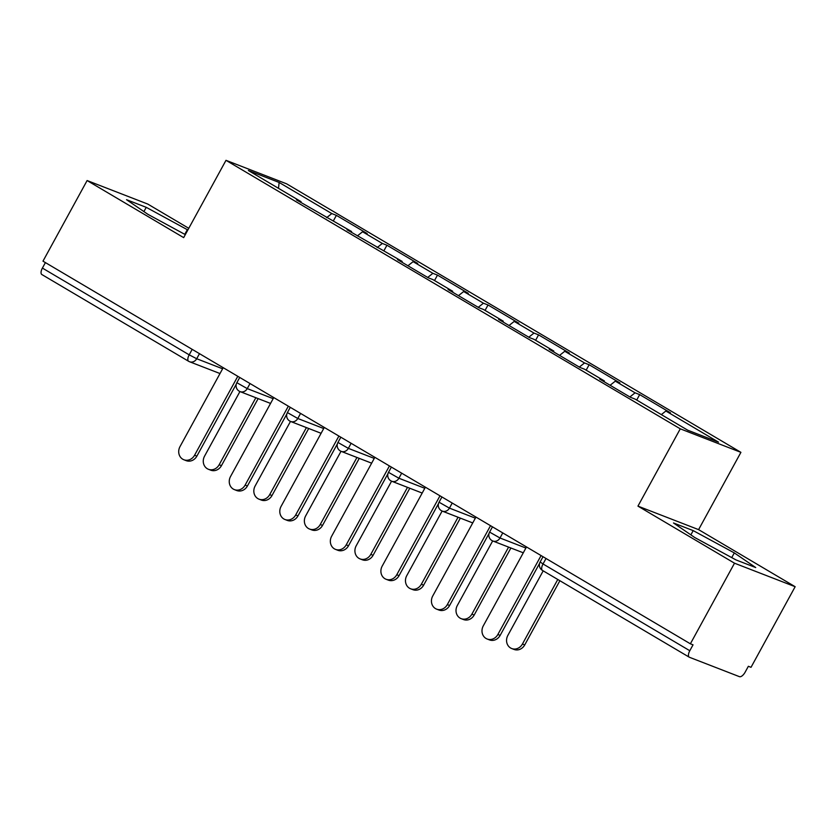 <?xml version="1.0" encoding="UTF-8"?>
<svg xmlns="http://www.w3.org/2000/svg" width="837" height="837" viewBox="0 0 837 837"><rect width="100%" height="100%" fill="white"/><g stroke="black" fill="none" stroke-linecap="round" stroke-linejoin="round"><path stroke-width="1.26" d="M188.775 228.313L147.751 204.061L87.111 180.551L42.98 261.165L690.379 643.81L734.509 563.196L795.15 586.706L698.592 529.633L740.912 452.346L286.631 183.837L225.99 160.327L680.272 428.826L740.912 452.346M795.15 586.706L751.019 667.319L748.362 666.283L745.139 672.174A6.309 2.814 120.6 0 1 739.469 676.673L689.437 657.275A6.309 2.814 120.6 0 1 689.249 657.181L542.47 570.426A6.309 2.814 120.6 0 0 542.658 570.52M278.491 188.325L279.139 182.456L248.38 170.528L301.038 201.644L296.434 199.865L351.582 231.525L351.53 232.424M279.139 182.456L331.797 213.571L336.39 215.36L333.419 220.79M357.378 235.888L362.578 231.765L367.171 233.554L336.39 215.36M362.578 231.765L382.342 243.452L386.945 245.231L383.963 250.661M407.922 265.758L413.122 261.646L417.726 263.425L386.945 245.231M413.122 261.646L432.886 273.322L437.489 275.111L434.518 280.541M458.477 295.639L463.677 291.517L468.27 293.306L437.489 275.111M463.677 291.517L483.441 303.203L488.034 304.982L485.062 310.412M509.022 325.509L514.221 321.398L518.814 323.176L488.034 304.982M514.221 321.398L533.985 333.074L538.578 334.863L535.607 340.293M559.566 355.39L564.766 351.268L569.369 353.057L538.578 334.863M564.766 351.268L584.529 362.955L589.133 364.733L586.162 370.163M610.121 385.261L615.321 381.149L619.914 382.927L589.133 364.733M615.321 381.149L635.084 392.825L639.677 394.614L636.706 400.044M661.345 414.608L665.865 411.019L670.458 412.808L639.677 394.614M665.865 411.019L718.523 442.145L687.752 430.218L635.105 399.103L630.502 397.313L599.721 379.119L604.324 380.908L584.55 369.222L579.957 367.443L549.177 349.249L553.77 351.027L534.006 339.341L529.413 337.562L498.632 319.368L503.225 321.146L483.462 309.47L478.858 307.692L448.077 289.497L452.681 291.276L432.907 279.589L428.314 277.811L397.533 259.616L402.126 261.395L346.989 229.746L351.582 231.525M377.142 247.564L382.342 243.452M427.697 277.445L432.886 273.322M402.126 261.395L402.074 262.305M478.241 307.315L483.441 303.203M452.681 291.276L452.629 292.176M528.785 337.196L533.985 333.074M503.225 321.146L503.173 322.057M579.33 367.066L584.529 362.955M553.77 351.027L553.717 351.927M629.884 396.947L635.084 392.825M604.324 380.908L604.272 381.808M546.027 558.488L543.025 563.971L689.803 650.726L693.036 644.835L690.379 643.81M689.803 650.726A6.309 2.814 120.6 0 0 689.249 657.181M42.038 274.63A6.309 2.814 -59.4 0 1 41.85 274.536A6.309 2.814 -59.4 0 1 42.405 268.081L45.407 262.598M87.111 180.551L183.669 237.624L225.99 160.327M698.592 529.633L637.951 506.123L734.509 563.196M637.951 506.123L680.272 428.826M326.597 217.693L331.797 213.571M301.038 201.644L300.985 202.554M694.909 537.626L736.026 559.932L755.727 567.57L734.311 552.901L693.193 530.606L673.492 522.968L694.909 537.626M187.854 229.976L146.234 207.335L126.533 199.698L147.961 214.356L185.312 234.622M690.86 534.864L693.193 530.606M731.737 557.599L734.311 552.901M143.912 211.583L146.234 207.335M184.778 234.329L187.352 229.631M526.494 546.948L483.284 625.877A9.458 8.443 -68.8 0 0 487.155 639.008A9.458 8.443 -68.8 0 0 497.858 634.498L500.16 635.388A9.458 8.443 111.2 0 1 489.446 639.897L487.155 639.008M539.572 563.395L500.16 635.388M541.079 555.559L497.858 634.498M522.434 644.019L524.736 644.919A9.458 8.443 111.2 0 1 514.023 649.428L511.721 648.539A9.458 8.443 -68.8 0 0 522.434 644.019L557.777 579.476M543.192 570.855L507.85 635.409A9.458 8.443 -68.8 0 0 511.721 648.539M524.736 644.919L559.88 580.721M475.95 517.067L432.729 596.007A9.458 8.443 -68.8 0 0 436.6 609.137A9.458 8.443 -68.8 0 0 447.314 604.617L449.615 605.507A9.458 8.443 111.2 0 1 438.902 610.027L436.6 609.137M489.028 533.514L449.615 605.507M490.524 525.688L447.314 604.617M425.405 487.186L382.185 566.126A9.458 8.443 -68.8 0 0 386.056 579.256A9.458 8.443 -68.8 0 0 396.769 574.747L399.061 575.636A9.458 8.443 111.2 0 1 388.358 580.146L386.056 579.256M438.483 503.644L399.061 575.636M439.98 495.807L396.769 574.747M374.85 457.316L331.64 536.245A9.458 8.443 -68.8 0 0 335.511 549.386A9.458 8.443 -68.8 0 0 346.215 544.866L348.516 545.755A9.458 8.443 111.2 0 1 337.803 550.275L335.511 549.386M387.929 473.763L348.516 545.755M389.435 465.937L346.215 544.866M324.306 427.435L281.086 506.375A9.458 8.443 -68.8 0 0 284.957 519.505A9.458 8.443 -68.8 0 0 295.67 514.996L297.972 515.885A9.458 8.443 111.2 0 1 287.258 520.394L284.957 519.505M337.384 443.892L297.972 515.885M338.891 436.056L295.67 514.996M273.762 397.565L230.541 476.494A9.458 8.443 -68.8 0 0 234.412 489.624A9.458 8.443 -68.8 0 0 245.126 485.115L247.417 486.004A9.458 8.443 111.2 0 1 236.714 490.524L234.412 489.624M286.84 414.012L247.417 486.004M288.336 406.186L245.126 485.115M471.89 614.149L474.181 615.038A9.458 8.443 111.2 0 1 463.478 619.547L461.177 618.658A9.458 8.443 -68.8 0 0 471.89 614.149L508.593 547.105M492.669 540.932L457.305 605.528A9.458 8.443 -68.8 0 0 461.177 618.658M474.181 615.038L510.894 547.994M421.335 584.268L423.637 585.157A9.458 8.443 111.2 0 1 412.923 589.677L410.632 588.788A9.458 8.443 -68.8 0 0 421.335 584.268L458.048 517.235M442.124 511.051L406.761 575.657A9.458 8.443 -68.8 0 0 410.632 588.788M423.637 585.157L460.34 518.124M370.791 554.397L373.093 555.287A9.458 8.443 111.2 0 1 362.379 559.796L360.077 558.907A9.458 8.443 -68.8 0 0 370.791 554.397L407.493 487.354M391.58 481.181L356.206 545.776A9.458 8.443 -68.8 0 0 360.077 558.907M373.093 555.287L409.795 488.243M320.247 524.517L322.538 525.406A9.458 8.443 111.2 0 1 311.835 529.926L309.533 529.036A9.458 8.443 -68.8 0 0 320.247 524.517L356.949 457.473M341.025 451.3L305.662 515.906A9.458 8.443 -68.8 0 0 309.533 529.036M322.538 525.406L359.251 458.373M269.692 494.646L271.994 495.535A9.458 8.443 111.2 0 1 261.28 500.045L258.989 499.155A9.458 8.443 -68.8 0 0 269.692 494.646L306.405 427.602M290.481 421.429L255.118 486.025A9.458 8.443 -68.8 0 0 258.989 499.155M271.994 495.535L308.696 428.492M223.207 367.684L179.997 446.623A9.458 8.443 -68.8 0 0 183.868 459.754A9.458 8.443 -68.8 0 0 194.571 455.244L196.873 456.134A9.458 8.443 111.2 0 1 186.159 460.643L183.868 459.754M236.285 384.141L196.873 456.134M237.792 376.305L194.571 455.244M219.148 464.765L221.449 465.654A9.458 8.443 111.2 0 1 210.736 470.174L208.434 469.285A9.458 8.443 -68.8 0 0 219.148 464.765L255.85 397.721M239.937 391.549L204.563 456.144A9.458 8.443 -68.8 0 0 208.434 469.285M221.449 465.654L258.152 398.611M543.025 563.971A6.309 2.814 120.6 0 0 542.47 570.426A6.309 6.309 0 0 1 540.147 561.972L543.025 563.971M42.405 268.081L189.193 354.836L192.196 349.353M220.005 373.543L189.56 361.741A6.309 5.629 -68.8 0 1 188.817 361.385A6.309 2.814 -59.4 0 1 188.628 361.291A6.309 2.814 -59.4 0 1 189.193 354.836L196.705 358.738L222.611 368.782M502.765 532.918L499.992 537.992L525.898 548.036M492.104 540.639A6.309 5.629 -68.8 0 0 492.847 541.005A6.309 5.629 -68.8 0 0 499.992 537.992L489.593 532.091A6.309 6.309 0 0 0 492.847 541.005L523.292 552.807M452.221 503.047L449.438 508.122L475.353 518.166M401.676 473.167L398.893 478.241L424.798 488.285M351.121 443.286L348.349 448.36L374.254 458.404M300.577 413.415L297.794 418.49L323.71 428.534M250.033 383.534L247.25 388.609L273.155 398.653M199.478 353.664L196.705 358.738A6.309 5.629 -68.8 0 1 189.56 361.741A6.309 6.309 0 0 1 188.628 361.291L41.85 274.536M441.559 510.769A6.309 5.629 -68.8 0 0 442.302 511.125A6.309 5.629 -68.8 0 0 449.438 508.122L439.048 502.21A6.309 6.309 0 0 0 442.302 511.125L472.738 522.926M391.015 480.888A6.309 5.629 -68.8 0 0 391.758 481.254A6.309 5.629 -68.8 0 0 398.893 478.241L388.504 472.34A6.309 6.309 0 0 0 391.758 481.254L422.193 493.056M340.46 451.017A6.309 5.629 -68.8 0 0 341.203 451.373A6.309 5.629 -68.8 0 0 348.349 448.36L337.949 442.459A6.309 6.309 0 0 0 341.203 451.373L371.649 463.175M289.916 421.137A6.309 5.629 -68.8 0 0 290.659 421.492A6.309 5.629 -68.8 0 0 297.794 418.49L287.405 412.589A6.309 6.309 0 0 0 290.659 421.492L321.094 433.294M239.372 391.256A6.309 5.629 -68.8 0 0 240.114 391.622A6.309 5.629 -68.8 0 0 247.25 388.609L236.861 382.708A6.309 6.309 0 0 0 240.114 391.622L270.55 403.424M543.025 556.71L540.147 561.972M492.47 526.839L489.593 532.091M441.926 496.958L439.048 502.21M391.381 467.077L388.504 472.34M340.826 437.207L337.949 442.459M290.282 407.326L287.405 412.589M239.738 377.456L236.861 382.708"/></g></svg>
